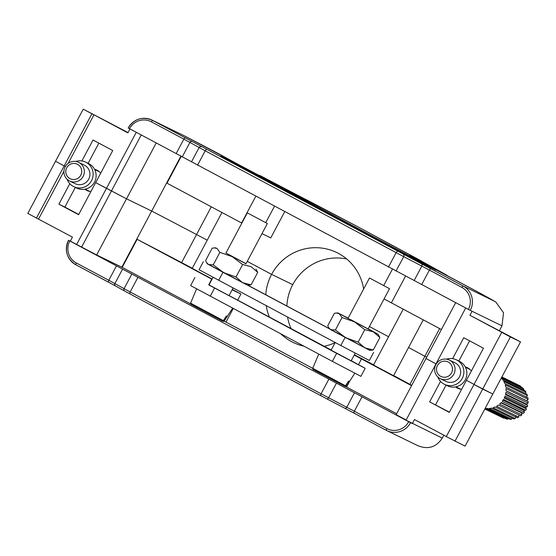 <?xml version="1.0" encoding="UTF-8"?>
<svg xmlns="http://www.w3.org/2000/svg" width="556" height="556" viewBox="0 0 556 556"><rect width="100%" height="100%" fill="white"/><g stroke="black" fill="none" stroke-linecap="round" stroke-linejoin="round"><path stroke-width="0.83" d="M69.806 183.689L58.908 204.177L78.611 214.685L95.667 182.604L126.504 198.812L151.691 211.058A136.255 0.91 -152 0 1 196.546 234.542A136.255 0.91 28 0 0 151.691 211.058L126.504 198.812L96.654 254.954L121.84 267.2L180.909 156.111M207.235 240.178L196.546 234.542L207.235 240.178M265.775 294.77A49.964 49.123 115.9 0 1 271.606 274.372L247.239 261.383L271.606 274.372L292.741 284.651L271.606 274.372A49.964 49.123 115.9 0 1 336.797 252.563A49.964 49.123 115.9 0 1 363.624 289.016M36.467 218.042L64.19 165.91L55.517 161.289L27.8 213.421L72.44 237.134L70.313 241.144L96.654 254.954M128.04 132.571L83.24 109.157L55.517 161.289L65.365 166.487L64.19 165.91L91.907 113.778L93.992 114.793L68.166 163.367M58.908 204.177L64.864 207.075L75.324 187.4M64.864 207.075L78.73 214.47M115.488 285.951L75.755 264.719A18.167 17.861 115.9 0 1 68.52 240.275L70.313 241.144M68.527 240.275L69.799 240.97A16.353 16.075 -64.1 0 0 76.311 262.967L108.802 280.3L116.482 265.858L69.799 240.97M116.482 265.858L362.019 396.803L354.339 411.238L386.83 428.572A16.353 16.075 -64.1 0 0 408.695 421.698L362.019 396.803M408.695 421.698L410.564 422.685A18.167 17.861 115.9 0 1 386.274 430.316L344.727 408.201A1.814 1.383 -62.4 0 0 346.77 407.242L354.443 392.8M446.329 436.523L414.484 419.544L412.35 423.554L410.564 422.685M443.827 435.188L442.277 438.107L406.047 420.19L465.713 307.982M406.144 420.002L396.136 414.665L425.986 358.523L435.994 363.86L425.986 358.523L455.698 302.645M396.63 413.74L345.762 386.615M312.701 368.35L225.993 322.112L233.228 308.49M224.137 321.208L225.993 322.112M192.313 268.249L181.624 262.613A136.255 0.91 28 0 0 137.13 239.316L122.202 267.387L190.562 303.847M122.202 267.387A136.255 0.91 28 0 0 121.84 267.2M426.654 357.272A136.255 0.91 28 0 0 424.881 356.313L408.57 347.479L424.881 356.313A136.255 0.91 -152 0 1 426.654 357.272M393.648 375.55L409.953 384.384A136.255 0.91 -152 0 1 411.725 385.343M388.561 336.741L369.399 326.525L388.561 336.741M232.311 289.454L240.915 294.041L232.144 289.773M237.669 300.143L240.915 294.041M373.632 364.812L354.38 354.77M335.094 342.663A49.964 49.123 115.9 0 1 324.183 346.284M303.868 346.159A49.964 49.123 115.9 0 1 293.102 342.42A49.964 49.123 115.9 0 1 280.808 333.864M269.375 317.052A49.964 49.123 115.9 0 1 266.241 305.73M291.059 328.617A49.964 49.123 115.9 0 1 287.556 317.094M286.861 306.008A49.964 49.123 115.9 0 1 292.741 284.651A49.964 49.123 115.9 0 1 346.735 259.006M411.551 385.669L361.497 358.974L358.495 364.618M393.565 375.703L373.507 365.042M354.221 355.075L361.497 358.974M465.08 446.148L446.287 436.599L474.011 384.467L492.804 394.016L465.08 446.148M454.961 441.221L482.677 389.089L474.011 384.467L501.727 332.335L503.812 333.35L469.924 315.28L472.058 311.27L468.395 309.414A16.353 16.075 -64.1 0 0 461.883 287.41L429.392 270.084L421.719 284.519L468.395 309.414M440.533 381.395L429.642 401.884L449.338 412.392L466.401 380.311L474.053 384.391L466.401 380.311L483.456 348.23L463.753 337.721L452.626 358.662M458.603 388.616A11.356 11.162 115.9 0 1 457.011 387.407M449.457 412.177L429.642 401.884M435.591 404.782L446.058 385.106M461.647 389.249A11.356 11.162 115.9 0 1 455.545 386.92M137.13 239.316L212.017 279.258M192.244 268.374L212.121 279.056M87.876 190.91A11.356 11.162 115.9 0 1 86.277 189.693M84.818 189.214A11.356 11.162 -64.1 0 0 90.92 191.542M38.552 219.057L63.926 171.338M76.617 244.501L106.467 188.359L126.504 198.812L156.215 142.927M81.676 246.968L141.238 134.941M417.619 445.558C427.898 449.832 436.112 447.351 442.277 438.107M499.42 330.632L501.978 325.823L503.521 312.799L495.917 302.116L494.381 301.192A118.087 0.785 28 0 0 476.172 291.066L409.536 255.607M520.52 341.884L510.394 336.957L482.677 389.089L492.804 394.016L520.52 341.884L469.924 315.28M510.394 336.957L501.727 332.335M469.591 340.835L458.86 361.032M421.719 284.519L176.182 153.574L183.855 139.139L151.364 121.813A16.353 16.075 -64.1 0 0 129.506 128.686L176.182 153.574M129.506 128.686L128.227 127.991A18.167 17.861 115.9 0 1 152.518 120.353L463.037 285.951L494.381 301.192M241.867 223.116L166.981 183.174L181.27 156.305M81.892 160.948L93.026 140.015L112.729 150.523L95.667 182.604L106.467 188.359L136.276 132.293M284.686 211.718L270.765 237.898L261.994 233.631M93.992 114.793L127.88 132.87L129.972 128.936M83.24 109.157L91.907 113.778M95.813 170.087A11.356 11.162 115.9 0 1 97.752 170.595M98.864 143.128L88.126 163.318M94.534 169.239A11.356 11.162 115.9 0 1 100.657 173.229M441.401 329.527L384.071 298.933M466.54 367.801A11.356 11.162 115.9 0 1 468.486 368.308M471.384 370.935A11.356 11.162 -64.1 0 0 465.261 366.946M476.158 291.059A1.814 1.154 -62.3 0 1 476.165 291.066A1.814 1.154 -62.3 0 0 476.165 291.066L413.671 258.026L446.371 274.928L422.887 261.925M422.942 261.939L356.73 226.202L243.82 167.481M356.73 226.202A18.167 4.448 -62.1 0 0 356.702 226.188L421.469 261.035M283.671 188.477L183.619 135.469L151.934 120.054C142.009 116.322 134.1 118.956 128.2 127.977M243.813 167.474L219.898 154.401A1.814 1.578 -61.3 0 1 219.898 154.401A118.087 0.785 28 0 0 183.862 135.594L183.619 135.469M369.81 350.308L207.242 263.683M373.618 352.448L369.351 360.469L340.828 345.505L199.076 269.736L203.336 261.716M247.767 285.159L329.277 328.631M351.163 360.823L331.112 350.162M229.002 295.681L208.952 285.019M351.225 360.705L365.181 368.315L336.651 353.352L209.014 284.901M365.181 368.315L360.92 376.336L332.391 361.372L190.638 285.603L194.899 277.583M229.065 295.556L331.188 350.016M223.352 320.624L222.164 320.93L193.627 305.786C188.185 302.422 191.841 305.522 190.562 303.145L223.352 320.624L226.368 315.968L227.265 316.399L224.242 321.055L232.63 308.17M267.193 223.449L247.316 212.865L267.193 223.449M222.407 321.02L223.22 321.431L224.256 321.055L223.06 321.361M345.505 385.767L344.324 386.079L315.787 370.935C310.345 367.572 313.994 370.671 312.722 368.287L345.505 385.767L348.529 381.11L349.418 381.548L346.402 386.205L354.839 373.236M389.353 288.592L369.476 278.007L389.353 288.592M344.338 386.086L313.139 369.448M344.567 386.163L345.38 386.58L346.416 386.205M345.22 386.51L346.402 386.205M267.366 223.526L245.954 263.801L228.328 254.37M246.016 263.683L225.965 253.022M206.561 262.592L207.346 263.85L223.679 272.697L236.008 276.978L242.631 264.517L232.206 256.657L219.877 252.382L213.254 264.844L223.679 272.697L247.448 285.172L251.103 284.853L242.604 282.705L236.008 276.978M215.881 247.809L212.225 248.129L205.602 260.583L206.561 262.585L208.472 264.503L213.254 264.844M214.164 247.872L217.007 248.462L219.877 252.382M242.631 264.517L251.131 266.665L257.727 272.391L251.103 284.853M257.727 272.391L255.975 269.125M350.482 319.519L368.114 328.943L389.527 288.668M364.785 329.659L354.367 321.806L373.291 331.807L364.785 329.659L358.161 342.121L345.832 337.846L335.414 329.986L330.632 329.652L328.721 327.734L330.632 329.652L369.608 350.315L373.257 349.995L379.887 337.541L378.136 334.274L368.176 328.832M335.414 329.986L342.037 317.532L354.367 321.806L338.034 312.952L348.119 318.171M379.887 337.541L373.291 331.807L378.136 334.274M358.161 342.121L364.757 347.847L373.257 349.995M342.037 317.532L339.16 313.612L336.324 313.014L334.385 313.271L327.755 325.733L328.721 327.734M451.507 372.937A8.083 7.951 -64.1 0 0 448.282 362.053A8.083 7.951 -64.1 0 0 437.475 365.452A8.083 7.951 -64.1 0 0 440.693 376.336A8.083 7.951 -64.1 0 0 451.507 372.937M435.876 364.583A10.355 10.182 115.9 0 1 449.394 360.066A10.355 10.182 115.9 0 1 453.849 374.167A10.355 10.182 115.9 0 1 440.331 378.692A10.355 10.182 115.9 0 1 435.876 364.583M449.394 360.066L454.975 362.776A10.355 10.182 115.9 0 1 459.43 376.885A10.355 10.182 115.9 0 1 445.912 381.402L440.331 378.692M446.489 359.162A13.629 13.4 115.9 0 1 462.265 378.393A13.629 13.4 115.9 0 1 437.836 376.961M456.406 359.836L459.381 361.282A13.629 13.4 115.9 0 1 465.247 379.845A13.629 13.4 115.9 0 1 447.462 385.794L444.487 384.342M465.421 367.252L469.354 369.163A10.898 10.717 115.9 0 1 470.188 369.622M526.4 408.91L504.216 398.124A18.167 17.861 -64.1 0 0 505.07 396.032L527.248 406.818L525.364 407.305L526.4 408.91A18.167 17.861 115.9 0 1 525.677 410.272L523.78 410.286L524.412 412.149A18.167 17.861 115.9 0 1 523.425 413.33L521.611 412.886L521.813 414.908A18.167 17.861 115.9 0 1 520.611 415.86L498.426 405.074A18.167 17.861 -64.1 0 1 496.522 406.283L518.706 417.07A18.167 17.861 115.9 0 1 517.337 417.751L495.153 406.964A18.167 17.861 -64.1 0 1 493.054 407.75L515.231 418.536A18.167 17.861 115.9 0 1 513.758 418.911L491.573 408.125A18.167 17.861 -64.1 0 1 489.363 408.452L511.541 419.245A18.167 17.861 115.9 0 1 510.026 419.307L487.841 408.514A18.167 17.861 -64.1 0 1 485.617 408.375L507.802 419.161A18.167 17.861 115.9 0 1 506.301 418.904L485.061 408.57M527.679 405.338L505.501 394.551A18.167 17.861 -64.1 0 0 505.904 392.327L528.082 403.114L526.31 404.059L527.679 405.338A18.167 17.861 115.9 0 1 527.248 406.818M528.2 401.585L506.016 390.798A18.167 17.861 -64.1 0 0 505.96 388.54L528.137 399.326L526.567 400.695L528.2 401.585A18.167 17.861 115.9 0 1 528.082 403.114M501.491 377.67L522.737 387.998A18.167 17.861 115.9 0 1 523.787 389.096L501.602 378.309A18.167 17.861 -64.1 0 1 502.965 380.082L525.142 390.868A18.167 17.861 115.9 0 1 525.941 392.161L503.757 381.374A18.167 17.861 -64.1 0 1 504.723 383.397L526.907 394.183A18.167 17.861 115.9 0 1 527.415 395.622L505.23 384.835A18.167 17.861 -64.1 0 1 505.758 387.025L527.936 397.811A18.167 17.861 115.9 0 1 528.137 399.326M501.755 377.183L521.035 386.559L521.021 387.164M501.853 376.989L519.784 385.711A18.167 17.861 115.9 0 1 521.035 386.559M501.894 376.919L517.838 384.759M523.787 389.096L523.55 390.09M525.941 392.161L525.357 393.433M527.415 395.622L526.122 397.359M518.97 414.971L518.706 417.07M515.961 416.472L515.231 418.536M512.201 418.161L511.541 419.245M508.399 418.515L507.802 419.161M504.521 418.036L504.16 418.293A18.167 17.861 115.9 0 1 502.756 417.73L484.832 409.007M504.16 418.293L484.881 408.917M521.813 414.908L499.629 404.122A18.167 17.861 -64.1 0 0 501.248 402.544L523.425 413.33M524.412 412.149L502.235 401.362A18.167 17.861 -64.1 0 0 503.493 399.486L525.677 410.272M460.695 389.151A10.898 10.717 115.9 0 1 459.819 388.769L455.885 386.858M505.626 394.002L526.31 404.059M503.048 400.209L523.78 410.286M500.97 402.843L521.611 412.886M504.626 397.213L525.364 407.305M506.023 390.701L526.567 400.695M80.773 175.223A8.083 7.951 -64.1 0 0 77.555 164.347A8.083 7.951 -64.1 0 0 66.748 167.745A8.083 7.951 -64.1 0 0 69.966 178.622A8.083 7.951 -64.1 0 0 80.773 175.223M65.149 166.876A10.355 10.182 115.9 0 1 78.66 162.352A10.355 10.182 115.9 0 1 83.115 176.46A10.355 10.182 115.9 0 1 69.604 180.978A10.355 10.182 115.9 0 1 65.149 166.876M78.66 162.352L84.241 165.069A10.355 10.182 115.9 0 1 88.696 179.171A10.355 10.182 115.9 0 1 75.185 183.695L69.604 180.978M75.762 161.455A13.629 13.4 115.9 0 1 91.538 180.686A13.629 13.4 115.9 0 1 67.102 179.254M85.673 162.13L88.654 163.575A13.629 13.4 115.9 0 1 94.513 182.132A13.629 13.4 115.9 0 1 76.735 188.081L73.753 186.635M94.687 169.545L98.62 171.456A10.898 10.717 115.9 0 1 99.461 171.908M89.961 191.438A10.898 10.717 115.9 0 1 89.092 191.062L85.151 189.144M409.953 384.384L439.629 328.575M137.825 277.527L130.153 291.963L321.083 393.787L328.756 379.352M181.624 262.613L211.294 206.811M349.738 381.096L346.569 387.045M208.75 284.762L211.753 279.119M336.331 383.348L328.652 397.79L354.339 411.238L353.783 412.99L344.713 408.194A1.814 1.383 -62.4 0 1 344.699 408.187L326.608 398.749M122.563 269.139L114.883 283.574L124.071 288.682L131.744 274.247M320.527 395.531L129.59 293.707L326.594 398.742A1.814 1.383 -62.4 0 1 326.58 398.735L320.527 395.531L321.083 393.787L328.652 397.79A1.814 1.383 -62.4 0 1 326.594 398.742L344.713 408.194M108.802 280.3L114.883 283.574A1.814 1.71 -60.9 0 0 115.516 285.965L124.697 291.073L115.544 285.979A1.814 1.71 -60.9 0 1 115.516 285.965L108.246 282.045L108.802 280.3M124.071 288.682L130.153 291.963L129.59 293.707L124.732 291.087A1.814 1.71 -60.9 0 1 124.071 288.682M418.216 445.863L386.274 430.316L386.83 428.572M108.246 282.045L75.755 264.719L76.311 262.967M501.978 325.823L472.058 311.27M388.463 267.068L396.136 252.626L205.206 150.801L197.526 165.243M274.469 206.269L265.768 222.629M241.603 222.977L255.788 196.31M405.588 276.054L391.348 302.832M191.445 161.963L199.124 147.528L189.937 142.419L182.264 156.855M414.15 280.516L421.823 266.081L403.705 256.629L396.032 271.064M206.352 149.342L205.206 150.801L199.124 147.528A1.814 1.71 119.1 0 1 201.487 146.721M192.306 141.613A1.814 1.71 119.1 0 0 189.937 142.419L183.855 139.139L185.009 137.679M430.546 268.624L429.392 270.084L421.823 266.081A1.814 1.383 117.6 0 0 421.462 263.822M403.343 254.37A1.814 1.383 117.6 0 1 403.705 256.629L396.136 252.626L397.29 251.166M446.683 275.595A1.814 1.154 117.7 0 0 446.232 274.852A154.422 1.029 -152 0 1 421.239 260.91M420.968 262.905A1.814 1.786 -64.1 0 0 420.913 262.87L223.547 157.73L235.674 163.388L256.288 174.223L433.089 268.562L420.968 262.905L220.697 156.146M311.416 202.342A154.422 1.029 -152 0 1 260.375 175.738A1.814 1.578 118.7 0 0 259.2 175.661M183.862 135.594L152.518 120.353L151.364 121.813M461.883 287.41L463.037 285.951A18.167 17.861 115.9 0 1 470.272 310.401M421.212 263.016L421.789 262.488M435.925 270.174L420.913 262.87A1.814 1.786 -64.1 0 0 420.857 262.849M255.621 174.876L256.288 174.223M236.599 164.729A1.814 1.786 -64.1 0 0 235.674 163.388M340.828 345.505L345.088 337.485M218.668 280.356L222.935 272.336M332.391 361.372L336.651 353.352M210.231 296.223L214.498 288.203M222.164 320.93L190.986 304.299M386.274 430.316L353.783 412.99M129.59 293.707L124.697 291.073M68.499 240.261C64.253 250.513 66.671 258.665 75.755 264.719M383.73 285.513L392.418 269.167M356.702 226.188L311.297 202.28M476.318 291.149L495.917 302.11M258.04 175.043L260.312 175.703M448.838 276.728L446.371 274.928M190.562 303.145L196.602 288.911M247.316 212.865L225.903 253.14M213.031 277.347L208.924 285.075M233.068 288.036L228.975 295.736M312.722 368.287L318.748 354.096M369.476 278.007L348.063 318.282M335.185 342.496L331.077 350.217M355.242 353.15L351.135 360.879M338.034 312.952L336.324 313.014M393.516 375.793L423.262 319.853M373.465 365.132L403.225 309.164M221.955 212.496L192.195 268.465"/></g></svg>
